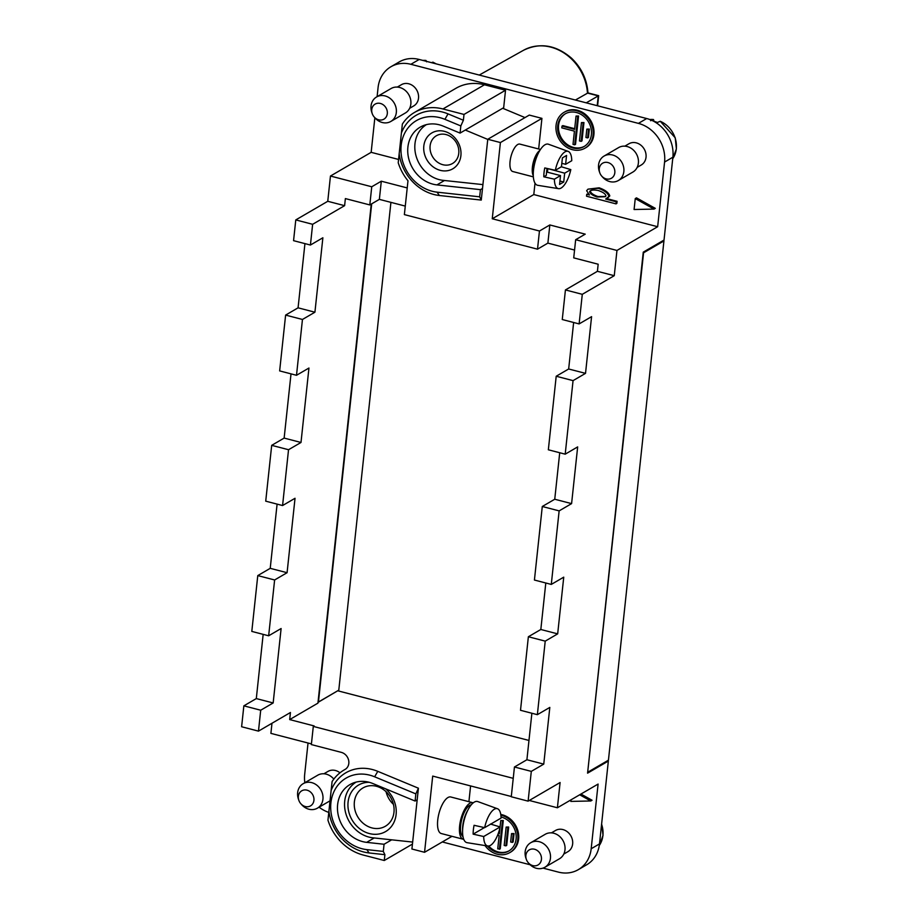 <?xml version="1.0" encoding="UTF-8"?>
<svg xmlns="http://www.w3.org/2000/svg" width="918" height="918" viewBox="0 0 918 918"><rect width="100%" height="100%" fill="white"/><g stroke="black" fill="none" stroke-linecap="round" stroke-linejoin="round"><path stroke-width="1.38" d="M472.69 802.676L450.784 796.985A18.888 7.31 104.6 0 0 447.927 797.547A18.888 7.31 104.6 0 0 438.219 816.79A18.888 7.31 104.6 0 0 441.294 833.544L463.2 839.236A18.888 7.31 -75.4 0 1 460.125 822.482A18.888 7.31 -75.4 0 1 469.844 803.239A18.888 7.31 -75.4 0 1 472.69 802.676A18.888 7.31 -75.4 0 1 473.206 802.871M511.292 796.503L432.699 776.089L424.552 852.294L411.918 849.012L417.174 799.83L415.097 801.047L415.854 793.886L418.413 788.206L377.78 771.35L374.636 776.8A39.187 33.725 59.8 0 0 330.893 802.86A39.187 33.725 59.8 0 0 366.856 849.62L383.299 851.422L384.057 844.262L391.676 839.821M451.977 836.321L424.552 852.294M470.59 785.934L468.903 801.701M417.174 799.83L418.413 788.206M374.211 837.962L366.672 842.357A31.625 27.23 59.8 0 1 338.822 817.456A31.625 27.23 59.8 0 1 349.942 784.603A31.625 27.23 59.8 0 1 372.949 783.57L415.097 801.047M323.905 773.782L328.001 771.407A12.278 10.568 59.8 0 1 335.403 770.489A12.278 10.568 59.8 0 1 339.97 772.807M485.025 845.558A20.758 17.867 -120.2 0 0 497.189 854.199A20.758 17.867 -120.2 0 0 509.719 852.65L510.546 852.168A20.758 17.867 -120.2 0 0 518.2 832.006A20.758 17.867 -120.2 0 0 502.192 814.759A20.758 17.867 -120.2 0 0 500.769 814.45M551.431 832.867L555.516 830.48A12.278 10.568 59.8 0 1 562.929 829.574A12.278 10.568 59.8 0 1 572.396 839.775A12.278 10.568 59.8 0 1 567.875 851.697L563.778 854.073M570.996 799.853L570.824 801.403L590.79 800.978L592.041 800.244L580.945 794.059M308.035 743.018L304.684 774.356A33.048 28.447 -120.2 0 0 304.845 782.71M319.097 807.186A33.048 28.447 -120.2 0 0 328.793 812.407M419.182 59.463L410.874 64.294A33.048 28.447 -120.2 0 0 390.93 66.75L399.238 61.919A33.048 28.447 -120.2 0 1 419.182 59.463L646.697 118.537A33.048 28.447 -120.2 0 1 672.883 157.207L664.024 240.057L643.254 252.152L587.577 773.151L608.347 761.056L599.488 843.906A33.048 28.447 -120.2 0 1 586.636 864.802L578.329 869.644A33.048 28.447 -120.2 0 1 558.374 872.1L543.02 868.107M530.156 864.767L442.292 841.955M578.329 869.644A33.048 28.447 -120.2 0 0 591.181 848.748L598.1 784.064L557.398 807.771L529.284 800.473M488.697 846.017A18.865 16.237 -120.2 0 0 498.21 851.938A18.865 16.237 -120.2 0 0 509.18 850.779M499.415 833.108L498.485 832.867M497.625 835.162L499.151 835.564L497.728 848.875L500.241 848.829L503.271 820.508L500.758 820.554L500.069 826.934M512.336 842.426L513.162 841.932L514.057 833.555L511.544 833.601L513.231 834.037L512.336 842.426L510.649 841.978L511.544 833.601M505.875 845.868L506.702 845.386L508.664 827.026L506.151 827.072L507.838 827.508L505.875 845.868L504.189 845.432L506.151 827.072M503.271 820.508L500.758 820.554M499.415 849.311L502.444 820.99M500.023 827.428L499.335 833.796L498.256 833.51M514.057 833.555L513.231 834.037M508.664 827.026L507.838 827.508M462.97 836.573A16.524 6.392 -75.4 0 1 461.329 821.174A16.524 6.392 -75.4 0 1 469.603 805.453A16.524 6.392 -75.4 0 1 471.198 804.891M474.285 802.114A21.24 8.228 -75.4 0 1 477.785 801.575L497.487 808.735A19.267 7.459 -75.4 0 1 501.067 818.087L484.647 827.657L474.078 825.293A20.253 7.837 -75.4 0 0 473.137 834.152L483.694 836.516A19.267 7.459 -75.4 0 0 487.814 846.006L467.113 842.678A21.24 8.228 -75.4 0 1 463.292 824.146A21.24 8.228 -75.4 0 1 474.285 802.114M483.694 836.516L500.126 826.946A19.267 7.459 -75.4 0 1 490.453 845.375A19.267 7.459 -75.4 0 1 487.814 846.006M484.647 827.657A19.267 7.459 -75.4 0 1 494.309 809.228A19.267 7.459 -75.4 0 1 497.487 808.735M500.126 826.946L490.464 824.054M484.383 827.6L473.137 834.152M337.457 690.933L318.018 702.385M607.096 760.953L587.658 772.405M514.447 767L511.269 796.767L528.114 801.15L531.304 771.372L514.447 767L526.909 759.748L531.878 713.24M243.855 705.839L260.701 710.222L258.474 731.13L241.618 726.758L243.855 705.839L256.306 698.587L263.168 634.361M565.431 289.939L582.287 294.322L614.257 275.687L597.411 271.315L565.431 289.939L562.264 319.533L579.12 323.916L582.287 294.322M257.774 575.597L274.62 579.969L287.082 572.706L270.225 568.334L257.774 575.597L251.807 631.412L268.653 635.795L274.62 579.969M260.701 710.222L273.162 702.958L281.115 628.532L268.653 635.795M273.162 702.958L256.306 698.587M277.098 504.12L270.225 568.334M287.082 572.706L295.034 498.279L282.572 505.543L265.727 501.159L271.694 445.345L288.539 449.717L282.572 505.543M288.539 449.717L301.001 442.465L308.953 368.026L296.503 375.29L279.646 370.906L285.613 315.092L302.458 319.464L314.92 312.212L322.872 237.773L310.422 245.037L293.565 240.665L295.78 219.918L312.636 224.302L310.422 245.037M291.017 373.867L284.144 438.081L271.694 445.345M301.001 442.465L284.144 438.081M296.503 375.29L302.458 319.464M597.411 271.315L598.169 264.223L573.727 257.878L575.666 239.713L585.225 234.147L549.836 224.956L539.451 231.015L537.512 249.168L547.885 243.121L549.836 224.956M500.402 142.554L541.93 118.365L529.296 115.083L487.768 139.272L500.402 142.554L492.255 218.759L533.794 194.559L657.655 226.723L616.965 250.442L614.257 275.687M616.965 250.442L575.666 239.713M345.524 769.146L344.181 769.938A47.208 40.633 -120.2 0 1 344.984 769.479A9.444 8.124 -120.2 0 0 345.145 769.387A9.444 8.124 -120.2 0 0 348.622 760.219A9.444 8.124 -120.2 0 0 341.335 752.37L311.351 744.578L313.302 726.413L314.128 725.931L289.686 719.586L290.444 712.506L258.474 731.13M289.686 719.586L317.926 703.142L371.262 204.083M407.213 187.926L381.303 181.202L379.363 199.367L369.805 204.932L345.375 198.586L344.617 205.666L312.636 224.302M371.687 203.842L318.443 702.006L338.788 690.152L390.919 202.362M304.937 243.614L298.075 307.828L285.613 315.092M314.92 312.212L298.075 307.828M545.797 582.999L540.828 629.496L528.366 636.748L520.506 710.291L537.363 714.674L545.223 641.131L557.674 633.868L563.744 577.158L551.282 584.422L534.425 580.038L542.286 506.495L554.747 499.243L559.716 452.746M579.12 323.916L591.582 316.653L585.523 373.362L573.061 380.626L565.201 454.169L548.344 449.786L556.205 376.242L568.667 368.99L573.635 322.493M542.286 506.495L559.142 510.878L571.593 503.615L577.663 446.905L565.201 454.169M559.142 510.878L551.282 584.422M531.304 771.372L543.754 764.12L549.813 707.411L537.363 714.674M557.398 807.771L560.095 782.515L528.114 801.15M657.655 226.723L664.575 162.05A33.048 28.447 -120.2 0 0 638.4 123.379L410.874 64.294M556.205 376.242L573.061 380.626M528.366 636.748L545.223 641.131M585.523 373.362L568.667 368.99M543.754 764.12L526.909 759.748M557.674 633.868L540.828 629.496M571.593 503.615L554.747 499.243M588.094 772.027L608.439 760.173L663.932 240.941L643.575 252.794L587.715 771.935M662.681 240.837L643.243 252.278M663.932 240.941L662.945 240.688M574.427 131.148L573.016 144.378L574.702 144.826L577.732 116.494L576.045 116.058L574.622 129.369L562 126.087L561.805 127.866L574.427 131.148M366.856 849.62L369.059 852.948A43.903 37.787 59.8 0 1 328.908 811.26L331.134 790.501A43.903 37.787 59.8 0 1 377.78 771.35M305.269 806.52A8.71 7.493 59.8 0 1 300.771 803.652A8.71 7.493 59.8 0 1 298.866 800.393A8.71 7.493 59.8 0 1 307.014 790.168A8.71 7.493 59.8 0 1 313.922 800.358A8.71 7.493 59.8 0 1 305.269 806.52M590.79 800.978L579.694 794.781M381.303 181.202L371.744 186.767L330.457 176.038L371.159 152.331L398.573 159.457M369.805 204.932L371.744 186.767M654.052 209.086L655.291 208.352L636.495 197.863L635.256 198.586L654.052 209.086L634.086 209.511L635.256 198.586M378.652 119.81A8.71 7.493 59.8 0 1 374.154 116.953A8.71 7.493 59.8 0 1 372.26 113.694A8.71 7.493 59.8 0 1 380.408 103.459A8.71 7.493 59.8 0 1 387.304 113.66A8.71 7.493 59.8 0 1 378.652 119.81M444.473 180.502L436.934 184.897L480.435 189.659L479.666 196.819L437.117 192.16A39.187 33.725 59.8 0 1 401.155 145.4A39.187 33.725 59.8 0 1 444.909 119.34L448.041 113.889A43.903 37.787 59.8 0 0 401.396 133.041L402.348 124.114A47.208 40.633 -120.2 0 1 414.443 112.478A47.208 40.633 -120.2 0 1 442.935 108.967L464.003 114.44L463.383 120.258L448.041 113.889M487.768 139.272L482.512 188.454L480.435 189.659M437.117 192.16L439.32 195.488A43.903 37.787 59.8 0 1 399.169 153.799L398.217 162.738A47.208 40.633 -120.2 0 0 407.982 180.777L404.368 214.605L537.512 249.168M369.059 852.948L384.894 854.681L384.275 860.499L363.207 855.037A47.208 40.633 -120.2 0 1 327.956 820.187L328.908 811.26M533.347 176.864L512.737 171.517A14.16 5.485 -75.4 0 1 510.431 158.952A14.16 5.485 -75.4 0 1 517.718 144.516A14.16 5.485 -75.4 0 1 519.863 144.103L540.472 149.45M541.93 118.365L538.659 148.98M535.01 183.164L533.794 194.559M575.425 100.028L587.956 92.925C586.958 79.361 581.484 67.794 571.524 58.19C556.021 44.948 540.025 42.297 523.524 50.272L479.253 75.058M587.922 92.89L598.662 95.679L586.246 102.839M412.434 844.09L384.275 860.499M384.894 854.681L383.299 851.422M464.003 114.44L505.531 90.239L503.672 107.693L460.067 133.099L460.825 125.938L463.383 120.258M271.98 723.258L270.902 733.379L311.431 743.901M344.181 769.938A47.208 40.633 -120.2 0 0 332.086 781.574L331.134 790.501M524.993 117.584L502.685 108.267M624.814 146.169L628.899 143.782A12.278 10.568 59.8 0 1 636.312 142.864A12.278 10.568 59.8 0 1 645.779 153.065A12.278 10.568 59.8 0 1 641.257 164.999L637.172 167.374M397.299 87.084L401.384 84.708A12.278 10.568 59.8 0 1 408.797 83.79A12.278 10.568 59.8 0 1 418.264 93.992A12.278 10.568 59.8 0 1 413.743 105.914L409.657 108.301M585.007 148.165L585.845 147.683A20.758 17.867 -120.2 0 0 593.487 127.522A20.758 17.867 -120.2 0 0 577.479 110.275A20.758 17.867 -120.2 0 0 564.949 111.812L564.122 112.294A20.758 17.867 -120.2 0 0 556.469 132.456A20.758 17.867 -120.2 0 0 572.488 149.703A20.758 17.867 -120.2 0 0 585.007 148.165A20.758 17.867 -120.2 0 0 592.661 128.004A20.758 17.867 -120.2 0 0 576.642 110.757A20.758 17.867 -120.2 0 0 564.122 112.294M505.531 90.239L484.463 84.777A47.208 40.633 -120.2 0 0 455.971 88.277L414.443 112.478M390.93 66.75A33.048 28.447 -120.2 0 0 378.067 87.646L377.103 96.654M371.159 152.331L374.854 117.756M586.74 194.283L589.436 194.983L586.636 190.703L587.979 189.154L598.352 188.305C604.434 190.474 607.98 193.17 608.967 196.406L605.673 199.057L616.242 201.799L616.024 203.876L586.533 196.211L586.74 194.283L588.082 193.927M587.979 189.154L599.179 187.823C605.272 189.992 608.806 192.688 609.793 195.924L607.165 198.483M606.855 198.655L617.08 201.306L616.85 203.394L616.024 203.876M366.672 842.357L384.057 844.262M654.041 121.325L653.513 119.535L650.598 120.706M649.795 119.512L653.513 119.535A24.465 21.057 -120.2 0 0 649.829 119.524M330.457 176.038L327.76 201.294L295.78 219.918M492.255 218.759L539.451 231.015M327.76 201.294L344.617 205.666M574.565 250.052L547.885 243.121M482.512 188.454L481.261 200.078L479.666 196.819M439.32 195.488L481.261 200.078M608.347 761.056L607.36 760.804M528.963 740.447L337.709 690.784M513.231 778.338L313.302 726.413M405.274 206.091L379.363 199.367M526.381 859.466L525.98 858.341A14.16 12.186 59.8 0 1 530.684 842.758L545.223 834.29A14.16 12.186 59.8 0 1 553.772 833.246A14.16 12.186 59.8 0 1 564.696 845.008A14.16 12.186 59.8 0 1 559.475 858.766L544.936 867.235A14.16 12.186 59.8 0 1 536.387 868.29A14.16 12.186 59.8 0 1 529.078 863.643L528.286 862.736A8.71 7.493 59.8 0 1 526.381 859.466A8.71 7.493 59.8 0 1 534.528 849.242A8.71 7.493 59.8 0 1 541.436 859.432A8.71 7.493 59.8 0 1 532.784 865.594A8.71 7.493 59.8 0 1 528.286 862.736M530.684 842.758A14.16 12.186 59.8 0 1 539.233 841.703A14.16 12.186 59.8 0 1 550.157 853.476A14.16 12.186 59.8 0 1 544.936 867.235M415.854 793.886L374.636 776.8M436.934 184.897A31.625 27.23 59.8 0 1 409.084 159.996A31.625 27.23 59.8 0 1 420.203 127.143A31.625 27.23 59.8 0 1 443.21 126.11L460.067 133.099M399.169 153.799L401.396 133.041M460.825 125.938L444.909 119.34M487.378 845.937A18.865 16.237 -120.2 0 0 497.384 852.42A18.865 16.237 -120.2 0 0 508.767 851.02A18.865 16.237 -120.2 0 0 515.721 832.695A18.865 16.237 -120.2 0 0 501.171 817.02A18.865 16.237 -120.2 0 0 501.033 816.986M509.719 852.65A20.758 17.867 -120.2 0 0 517.373 832.5A20.758 17.867 -120.2 0 0 501.354 815.253A20.758 17.867 -120.2 0 0 500.872 815.127M565.488 113.694A18.865 16.237 -120.2 0 0 559.005 132.043A18.865 16.237 -120.2 0 0 573.498 147.454A18.865 16.237 -120.2 0 0 584.468 146.283M581.163 141.372L581.989 140.89L583.951 122.542L581.438 122.587L583.125 123.023L581.163 141.372L579.476 140.936L581.438 122.587M587.623 137.929L588.449 137.448L589.345 129.059L586.832 129.105L588.518 129.541L587.623 137.929L585.936 137.493L586.832 129.105M574.691 128.692L562.826 125.605L562 126.087M574.702 144.826L575.529 144.333L578.558 116.012L576.045 116.058M576.458 112.524A18.865 16.237 -120.2 0 0 565.063 113.924A18.865 16.237 -120.2 0 0 558.11 132.261A18.865 16.237 -120.2 0 0 572.671 147.936A18.865 16.237 -120.2 0 0 584.055 146.536A18.865 16.237 -120.2 0 0 591.008 128.199A18.865 16.237 -120.2 0 0 576.458 112.524M583.951 122.542L583.125 123.023M589.345 129.059L588.518 129.541M578.558 116.012L577.732 116.494M599.775 172.768L599.374 171.632A14.16 12.186 59.8 0 1 604.067 156.06L618.606 147.591A14.16 12.186 59.8 0 1 627.155 146.536A14.16 12.186 59.8 0 1 638.09 158.309A14.16 12.186 59.8 0 1 632.869 172.068L618.33 180.536A14.16 12.186 59.8 0 1 609.781 181.592A14.16 12.186 59.8 0 1 602.46 176.944L601.669 176.038A8.71 7.493 59.8 0 1 599.775 172.768A8.71 7.493 59.8 0 1 607.923 162.543A8.71 7.493 59.8 0 1 614.819 172.733A8.71 7.493 59.8 0 1 606.178 178.895A8.71 7.493 59.8 0 1 601.669 176.038M604.067 156.06A14.16 12.186 59.8 0 1 612.616 155.004A14.16 12.186 59.8 0 1 623.551 166.778A14.16 12.186 59.8 0 1 618.33 180.536M660.26 121.291L675.246 137.826L676.382 148.923L672.722 158.722A24.465 21.057 -120.2 0 0 660.26 121.291L657.345 122.461A25.061 21.573 -120.2 0 0 653.995 121.314A25.061 21.573 -120.2 0 0 653.536 121.199M426.572 61.804L425.998 60.462L424.839 60.932M435.74 63.755A24.465 21.057 -120.2 0 0 432.745 62.206L431.575 62.676M422.785 60.393L425.998 60.462A24.465 21.057 -120.2 0 0 422.842 60.404M372.26 113.694L371.859 112.558A14.16 12.186 59.8 0 1 376.552 96.987L391.091 88.518A14.16 12.186 59.8 0 1 399.64 87.462A14.16 12.186 59.8 0 1 410.564 99.236A14.16 12.186 59.8 0 1 405.343 112.994L390.816 121.463A14.16 12.186 59.8 0 1 382.267 122.507A14.16 12.186 59.8 0 1 374.946 117.86L374.154 116.953M376.552 96.987A14.16 12.186 59.8 0 1 385.101 95.931A14.16 12.186 59.8 0 1 396.037 107.704A14.16 12.186 59.8 0 1 390.816 121.463M298.866 800.393L298.465 799.257A14.16 12.186 59.8 0 1 303.169 783.685L317.708 775.217A14.16 12.186 59.8 0 1 326.257 774.161A14.16 12.186 59.8 0 1 333.819 779.107M303.169 783.685A14.16 12.186 59.8 0 1 311.718 782.629A14.16 12.186 59.8 0 1 322.643 794.403A14.16 12.186 59.8 0 1 317.421 808.161A14.16 12.186 59.8 0 1 308.873 809.217A14.16 12.186 59.8 0 1 301.563 804.558L300.771 803.652M412.652 842.07L372.949 837.824A30.684 26.415 -120.2 0 1 345.971 814.014A30.684 26.415 -120.2 0 1 356.15 782.09M385.617 788.826A26.909 23.168 59.8 0 1 396.106 814.541A26.909 23.168 59.8 0 1 369.392 833.567A26.909 23.168 59.8 0 1 348.083 802.068A26.909 23.168 59.8 0 1 369.208 782.297M371.939 827.921A22.193 19.094 -120.2 0 0 385.342 826.269A22.193 19.094 -120.2 0 0 393.971 812.246A22.193 19.094 -120.2 0 0 384.481 790.341A22.193 19.094 -120.2 0 0 363 787.931A22.193 19.094 -120.2 0 0 354.371 801.953A22.193 19.094 -120.2 0 0 371.939 827.921M386.053 791.683A22.193 19.094 -120.2 0 0 393.443 804.363M487.745 139.41L465.311 130.046M426.411 124.63A30.684 26.415 -120.2 0 0 416.233 156.553A30.684 26.415 -120.2 0 0 443.21 180.364L482.914 184.61M423.818 146.031A20.77 17.878 59.8 0 1 444.438 131.354A20.77 17.878 59.8 0 1 460.893 155.658A20.77 17.878 59.8 0 1 440.273 170.346A20.77 17.878 59.8 0 1 423.818 146.031M430.106 145.916A16.054 13.816 59.8 0 1 436.348 135.772A16.054 13.816 59.8 0 1 451.897 137.516A16.054 13.816 59.8 0 1 458.759 153.363A16.054 13.816 59.8 0 1 452.517 163.507A16.054 13.816 59.8 0 1 436.968 161.763A16.054 13.816 59.8 0 1 430.106 145.916M533.266 173.548A12.978 5.026 -75.4 0 1 538.786 152.319M533.278 175.694A14.16 5.485 -75.4 0 1 533.324 162.222A14.16 5.485 -75.4 0 1 539.841 150.449M548.023 168.671L564.673 173.169L570.801 169.601A19.267 7.459 -75.4 0 1 561.139 188.029A19.267 7.459 -75.4 0 1 558.488 188.649L537.799 185.321A21.24 8.228 -75.4 0 1 533.978 166.789A21.24 8.228 -75.4 0 1 544.971 144.769A21.24 8.228 -75.4 0 1 548.471 144.229L568.173 151.39A19.267 7.459 -75.4 0 1 571.753 160.73L565.614 164.311L561.827 163.324M558.488 188.649A19.267 7.459 -75.4 0 1 554.38 179.171L543.812 176.807A20.253 7.837 -75.4 0 1 544.764 167.937L555.321 170.3A19.267 7.459 -75.4 0 1 564.995 151.872A19.267 7.459 -75.4 0 1 568.173 151.39M547.816 168.797L547.449 172.194M564.673 173.169L563.721 182.028L559.567 184.449L560.519 175.59L546.612 171.976M543.812 176.807L546.256 175.384L546.99 168.442M560.519 175.59L554.38 179.171M570.801 169.601L561.139 166.709M563.721 182.028L559.934 181.053M555.321 170.3L561.46 166.732L562.413 157.873L566.567 155.452L565.614 164.311M590.767 190.6L590.412 191.208C590.848 193.147 593.361 194.926 597.928 196.532L605.582 196.475M598.123 190.451C593.292 189.659 590.435 190.072 589.574 191.69C590.022 193.629 592.523 195.408 597.09 197.014L605.214 196.727L605.949 195.844C605.524 193.893 602.919 192.103 598.123 190.451M590.297 190.829L589.574 191.69L590.412 191.208M617.08 201.306L616.242 201.799M462.615 830.056A16.524 6.392 -75.4 0 1 467.71 810.422M599.488 843.906L591.181 848.748M672.883 157.207L664.575 162.05M523.524 50.272A46.061 39.646 -120.2 0 1 587.463 93.074L598.249 95.874L597.205 105.685M646.697 118.537L638.4 123.379M484.463 84.777L442.935 108.967M601.634 823.859L603.034 835.334L599.282 845.489A24.465 21.057 -120.2 0 0 601.588 824.272M597.928 196.532L597.09 197.014M599.179 187.823L598.352 188.305M609.793 195.924L608.967 196.406M598.674 95.69L597.595 105.788M432.998 62.206L436.176 63.87M317.421 808.161L329.401 801.185"/></g></svg>
